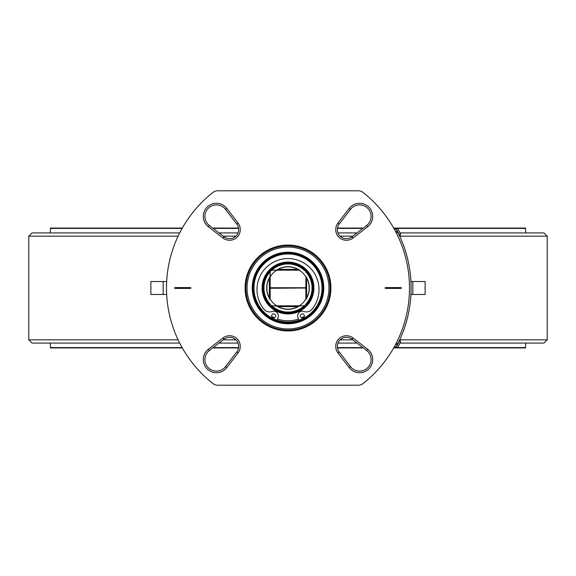 <?xml version="1.0" encoding="UTF-8"?>
<svg xmlns="http://www.w3.org/2000/svg" width="576" height="576" viewBox="0 0 576 576"><rect width="100%" height="100%" fill="white"/><g stroke="black" fill="none" stroke-linecap="round" stroke-linejoin="round"><path stroke-width="0.86" d="M288 247.061A40.939 40.939 0 0 0 247.061 288A40.939 40.939 0 0 0 288 328.939A40.939 40.939 0 0 0 328.939 288A40.939 40.939 0 0 0 288 247.061M288 253.98A34.02 34.02 0 0 0 253.98 288A34.02 34.02 0 0 0 288 322.02A34.02 34.02 0 0 0 322.02 288A34.02 34.02 0 0 0 288 253.98A34.02 34.02 0 0 1 322.02 288A34.02 34.02 0 0 1 288 322.02M367.582 349.186A13.126 13.126 0 0 1 359.597 372.715A13.126 13.126 0 0 1 349.186 367.582L337.939 352.93A10.692 10.692 0 0 1 352.93 337.939L367.582 349.186L366.595 350.467L351.943 339.221A9.072 9.072 0 0 0 339.221 351.943L350.467 366.595A11.506 11.506 0 0 0 370.483 363.29A11.506 11.506 0 0 0 366.595 350.467M366.595 225.533A11.506 11.506 0 0 0 359.597 204.905A11.506 11.506 0 0 0 350.467 209.405L339.221 224.057A9.072 9.072 0 0 0 351.943 236.779L366.595 225.533L367.582 226.814L352.93 238.061A10.692 10.692 0 0 1 337.939 223.07L349.186 208.418A13.126 13.126 0 0 1 368.87 207.13A13.126 13.126 0 0 1 367.582 226.814M238.061 223.07A10.692 10.692 0 0 1 223.07 238.061L208.418 226.814A13.126 13.126 0 0 1 207.13 207.13A13.126 13.126 0 0 1 226.814 208.418L238.061 223.07L236.779 224.057L225.533 209.405A11.506 11.506 0 0 0 205.517 212.71A11.506 11.506 0 0 0 209.405 225.533L224.057 236.779A9.072 9.072 0 0 0 236.779 224.057M226.814 367.582A13.118 13.118 0 0 1 203.983 363.816A13.118 13.118 0 0 1 208.418 349.186L223.07 337.939A10.692 10.692 0 0 1 238.061 352.93L226.814 367.582L225.533 366.595L236.779 351.943A9.072 9.072 0 0 0 224.057 339.221L209.405 350.467A11.506 11.506 0 0 0 216.403 371.095A11.506 11.506 0 0 0 225.533 366.595M288 245.074A42.926 42.926 0 0 0 245.074 288A42.926 42.926 0 0 0 288 330.926A42.926 42.926 0 0 0 330.926 288A42.926 42.926 0 0 0 288 245.074M288 245.88A42.12 42.12 0 0 0 245.88 288A42.12 42.12 0 0 0 288 330.12A42.12 42.12 0 0 0 330.12 288A42.12 42.12 0 0 0 288 245.88M212.839 192.535A121.5 121.5 0 0 0 212.839 383.465A8.1 8.1 0 0 0 217.85 385.2L358.15 385.2A8.1 8.1 0 0 0 363.161 383.465A121.5 121.5 0 0 0 363.161 192.535A8.1 8.1 0 0 0 358.15 190.8L217.85 190.8A8.1 8.1 0 0 0 212.839 192.535M395.172 230.76L396.317 232.956L397.757 232.222A123.12 123.12 0 0 1 397.757 343.778L395.856 347.378L394.438 346.601L395.77 344.102L397.217 344.902L396.014 347.465A1.62 1.62 0 0 0 398.052 346.745L400.399 342.49A1.62 1.62 0 0 0 399.91 340.387L396.014 347.465M397.231 234.799L396.871 234.065M397.102 341.467L397.289 341.086M397.382 340.898L396.331 343.008M396.317 232.956L394.438 229.399L396.317 232.956A121.5 121.5 0 0 1 396.317 343.044L396.144 343.382M395.366 344.873L395.77 344.102M400.997 287.597L385.603 287.597A0.403 0.403 0 0 0 385.2 288A0.403 0.403 0 0 0 385.603 288.403L400.997 288.403A0.403 0.403 0 0 0 401.4 288A0.403 0.403 0 0 0 400.997 287.597M190.397 287.597L175.003 287.597A0.403 0.403 0 0 0 174.6 288A0.403 0.403 0 0 0 175.003 288.403L190.397 288.403A0.403 0.403 0 0 0 190.8 288A0.403 0.403 0 0 0 190.397 287.597M399.672 236.16L547.2 236.16L543.96 232.92L400.068 232.92M356.969 232.92L337.99 232.92M238.01 232.92L219.031 232.92M179.705 232.92L32.04 232.92L28.8 236.16L28.8 339.84L178.114 339.84M352.75 236.16L340.178 236.16M235.822 236.16L223.25 236.16M178.114 236.16L28.8 236.16M547.2 236.16L547.2 339.84L399.672 339.84M352.75 339.84L340.178 339.84M235.822 339.84L223.25 339.84M547.2 339.84L543.96 343.08L400.068 343.08M356.969 343.08L337.99 343.08M238.01 343.08L219.031 343.08M179.705 343.08L32.04 343.08L28.8 339.84M166.673 294.48L150.869 294.48L150.869 281.52L166.673 281.52M410.947 281.52L425.131 281.52L425.131 294.48L410.947 294.48M525.737 232.92L525.413 228.06L393.689 228.06M363.298 228.06L337.478 228.06M238.522 228.06L212.702 228.06M182.311 228.06L50.587 228.06L50.263 232.92M50.263 343.08L50.587 347.94L182.311 347.94M525.737 343.08L525.413 347.94L393.689 347.94M363.298 347.94L337.478 347.94M238.522 347.94L212.702 347.94M395.77 231.898L397.375 231.012L396.014 228.535L399.91 235.613L395.856 228.622L394.438 229.399M394.438 346.601L396.317 343.044L397.757 343.778M397.375 340.906L396.871 341.935M395.482 344.657L395.071 345.427M395.856 228.622L397.757 232.222M277.027 270.029A21.06 21.06 0 0 0 276.775 270.18L278.021 269.366A21.132 21.132 0 0 1 297.979 269.366L299.225 270.18A21.06 21.06 0 0 0 298.973 270.029M305.784 304.207L305.359 305.006L305.784 304.207A24.062 24.062 0 0 0 305.784 271.793L305.359 270.994A24.3 24.3 0 0 0 305.006 270.641L304.207 270.216A24.062 24.062 0 0 0 271.793 270.216L276.775 270.18A21.06 21.06 0 0 0 270.029 277.027L270.216 271.793A24.062 24.062 0 0 0 270.216 304.207L270.641 305.006L270.216 304.207M270.029 298.973A21.06 21.06 0 0 0 270.18 299.225L269.374 297.979A21.132 21.132 0 0 1 269.366 278.021L270.029 277.027M270.18 288.266L305.82 288.014L270.18 288.266L270.18 299.225A21.06 21.06 0 0 0 277.027 305.971L271.793 305.784A24.062 24.062 0 0 0 304.207 305.784L305.006 305.359A24.3 24.3 0 0 0 305.359 270.994L305.784 271.793M278.021 306.634L297.979 306.626A21.132 21.132 0 0 1 278.021 306.634L277.027 305.971M305.82 287.734L270.18 287.734L305.82 287.734L305.971 277.027A21.06 21.06 0 0 0 299.225 270.18L272.124 270.18L270.994 270.641L271.793 270.216M305.971 277.027L306.626 278.021A21.132 21.132 0 0 1 306.634 297.979L305.82 299.225A21.06 21.06 0 0 0 305.971 298.973A21.06 21.06 0 0 1 305.82 299.225L305.82 288.266M271.793 305.784L270.994 305.359L272.124 305.82L299.225 305.82A21.06 21.06 0 0 0 305.82 299.225M270.216 271.793L270.641 270.994A24.3 24.3 0 0 0 288 312.3A24.3 24.3 0 0 0 312.3 288A24.3 24.3 0 0 0 270.641 270.994L270.18 272.124L270.18 287.734M299.225 305.82A21.06 21.06 0 0 1 298.973 305.971A21.06 21.06 0 0 0 299.225 305.82L303.876 305.82L299.225 305.82L297.979 306.634M270.994 305.359A24.3 24.3 0 0 0 305.006 305.359L304.207 305.784M304.207 270.216L305.006 270.641A24.3 24.3 0 0 0 270.994 270.641M270.641 270.994A24.3 24.3 0 0 0 270.641 305.006M288 313.92A25.92 25.92 0 0 1 262.08 288A25.92 25.92 0 0 1 288 262.08A25.92 25.92 0 0 1 313.92 288A25.92 25.92 0 0 1 288 313.92M288 262.886A25.114 25.114 0 0 0 262.886 288A25.114 25.114 0 0 0 288 313.114A25.114 25.114 0 0 0 313.106 288A25.114 25.114 0 0 0 288 262.886M277.466 319.068A32.803 32.803 0 0 0 298.534 319.068M301.68 317.815A32.803 32.803 0 0 0 304.272 316.483M271.728 316.483A32.803 32.803 0 0 0 274.32 317.815M399.809 343.555L398.635 345.679M399.91 235.613A1.62 1.62 0 0 0 400.399 233.51L399.809 232.445M396.014 228.535A1.62 1.62 0 0 1 398.052 229.255L400.399 233.51M398.635 230.321L398.052 229.255M299.203 320.119A3.24 3.24 0 0 1 298.512 319.025L297.958 317.556A4.68 4.68 0 0 1 303.919 311.494A7.286 7.286 0 0 0 312.026 309.247A31.025 31.025 0 0 0 288 258.595A31.025 31.025 0 0 0 263.974 309.247A7.286 7.286 0 0 0 272.081 311.494A4.68 4.68 0 0 1 278.042 317.556L277.488 319.025A3.24 3.24 0 0 1 276.797 320.119M302.335 317.923A2.023 2.023 0 0 0 304.358 315.9A2.023 2.023 0 0 0 302.335 313.877A2.023 2.023 0 0 0 300.312 315.9A2.023 2.023 0 0 0 302.335 317.923M273.665 313.877A2.023 2.023 0 0 0 271.642 315.9A2.023 2.023 0 0 0 273.665 317.923A2.023 2.023 0 0 0 275.688 315.9A2.023 2.023 0 0 0 273.665 313.877M288 252.23A35.77 35.77 0 0 0 252.23 288A35.77 35.77 0 0 0 288 323.77A35.77 35.77 0 0 0 323.77 288A35.77 35.77 0 0 0 288 252.23M288 252.994A35.006 35.006 0 0 0 252.994 288A35.006 35.006 0 0 0 288 323.006A35.006 35.006 0 0 0 323.006 288A35.006 35.006 0 0 0 288 252.994M288 322.121A34.121 34.121 0 0 0 322.121 288A34.121 34.121 0 0 0 288 253.879A34.121 34.121 0 0 0 253.879 288A34.121 34.121 0 0 0 288 322.121M352.93 238.061L351.943 236.779M223.07 337.939L224.057 339.221M236.779 351.943L238.061 352.93M208.418 349.186L209.405 350.467M224.057 236.779L223.07 238.061M209.405 225.533L208.418 226.814M226.814 208.418L225.533 209.405M350.467 209.405L349.186 208.418M339.221 224.057L337.939 223.07M349.186 367.582L350.467 366.595M337.939 352.93L339.221 351.943M351.943 339.221L352.93 337.939M163.174 294.48L163.174 281.52M412.826 281.52L412.826 294.48M525.737 228.384L393.869 228.384M362.88 228.384L337.428 228.384M238.572 228.384L213.12 228.384M182.131 228.384L50.263 228.384M525.737 347.616L393.869 347.616M362.88 347.616L337.428 347.616M238.572 347.616L213.12 347.616M182.131 347.616L50.263 347.616M299.664 270.18A21.298 21.298 0 0 0 276.336 270.18M270.18 276.336A21.298 21.298 0 0 0 270.18 299.664M276.336 305.82A21.298 21.298 0 0 0 299.664 305.82M305.82 299.664A21.298 21.298 0 0 0 305.82 276.336M278.021 269.366L297.979 269.366M306.626 278.021L306.634 297.979M269.374 297.979L269.366 278.021"/></g></svg>
